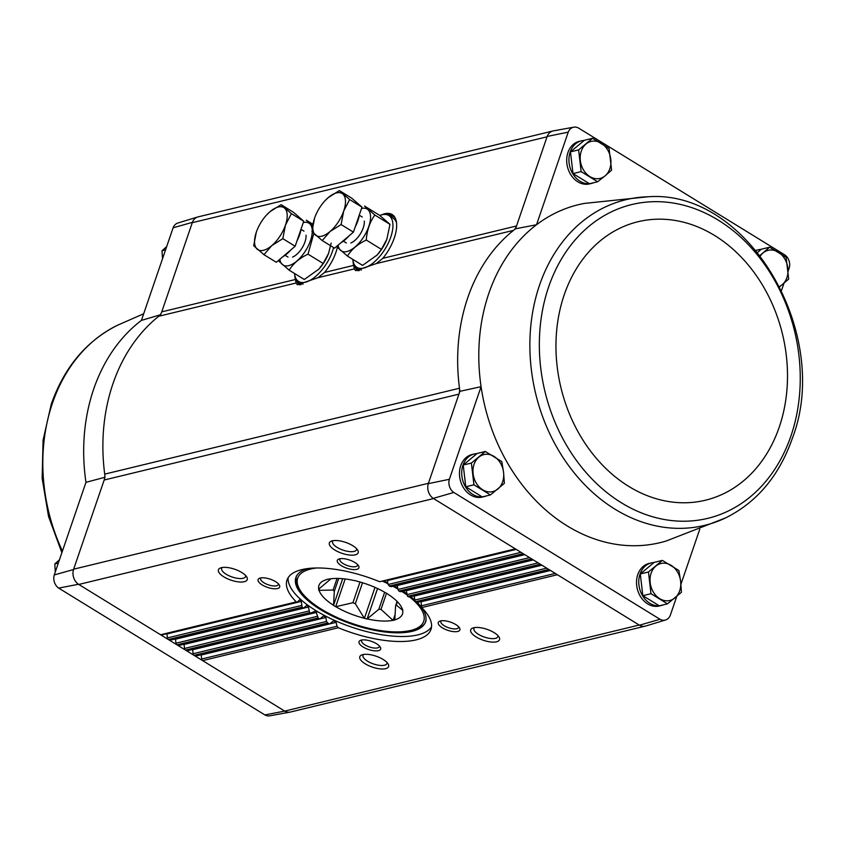 <?xml version="1.0" encoding="UTF-8"?>
<svg xmlns="http://www.w3.org/2000/svg" width="843" height="843" viewBox="0 0 843 843"><rect width="100%" height="100%" fill="white"/><g stroke="black" fill="none" stroke-linecap="round" stroke-linejoin="round"><path stroke-width="1.26" d="M54.258 574.947A10.232 8.135 76.4 0 0 58.694 588.108L78.483 584.262A11.423 9.083 -103.6 0 1 73.52 569.531L54.258 574.947L85.965 482.344A173.848 138.284 -103.6 0 1 141.403 320.403L160.781 314.671M337.379 247.389A33.035 15.617 121.6 0 1 324.555 272.437L317.99 277.705L297.463 284.776L296.041 283.016L158.758 316.251A175.038 139.243 76.4 0 0 104.711 474.124A11.412 9.083 76.4 0 1 104.163 480.025L458.95 394.134A11.412 9.083 76.4 0 0 459.488 388.233A175.038 139.243 76.4 0 0 459.909 391.321L428.297 483.65A11.423 9.083 -103.6 0 0 433.27 498.382L639.184 625.032L284.702 711.102L264.881 714.927L58.694 588.108M264.881 714.927A10.232 8.135 76.4 0 0 269.697 715.823L290.108 712.114A11.423 9.083 76.4 0 0 290.824 711.945M105.133 477.212L85.965 482.344M104.163 480.025L73.52 569.531M173.11 227.8L192.394 222.341A11.423 9.083 -103.6 0 1 197.747 216.967L177.905 223.005A10.232 8.135 76.4 0 0 173.11 227.8L141.403 320.403M192.394 222.341L161.751 311.857A11.412 9.083 76.4 0 1 158.758 316.251M459.909 391.321L481.079 386.684A173.848 138.284 76.4 0 0 666.307 540.964L725.76 517.834A167.525 133.268 76.4 0 1 549.594 433.386A167.525 133.268 76.4 0 1 585.495 219.032A167.525 133.268 76.4 0 1 648.035 196.767L584.578 203.395A173.848 138.284 76.4 0 0 536.527 224.754A173.848 138.284 76.4 0 0 481.079 386.684L449.372 479.298L428.297 483.65M381.31 214.954A33.035 15.617 121.6 0 1 393.881 215.998A33.035 15.617 121.6 0 1 382.827 258.327L516.527 225.966L515.558 228.78A175.038 139.243 76.4 0 0 513.535 230.36A11.412 9.083 76.4 0 0 516.527 225.966L547.17 136.45L568.235 132.14A10.232 8.135 76.4 0 1 573.746 127.177A10.232 8.135 76.4 0 1 578.572 128.073L784.759 254.892A10.232 8.135 76.4 0 1 789.196 268.053L788.152 271.067M784.011 283.195L781.577 290.298M568.235 132.14L536.527 224.754L515.558 228.78M593.778 182.699A21.876 17.408 -103.6 0 1 591.754 183.352L589.51 183.9A21.876 17.408 -103.6 0 1 571.343 175.534A21.876 17.408 -103.6 0 1 567.94 152.53A21.876 17.408 -103.6 0 1 579.215 141.361L581.459 140.823A21.876 17.408 -103.6 0 1 584.199 140.444M755.992 250.339A21.876 17.408 -103.6 0 1 756.276 250.276L758.521 249.728A21.876 17.408 -103.6 0 1 761.261 249.349M699.764 529.235L680.933 584.241M676.781 596.37L670.333 615.2A10.232 8.135 76.4 0 1 665.538 619.995L645.696 626.033A11.423 9.083 76.4 0 1 639.479 625.211L639.184 625.032M570.458 151.866L578.614 149.885L592.566 138.305L584.399 140.275L570.458 151.866L572.998 173.595L589.478 183.732A21.876 17.408 -103.6 0 1 572.808 173.784A21.876 17.408 -103.6 0 1 570.184 151.993A21.876 17.408 -103.6 0 1 581.459 140.823M485.336 451.479L477.18 453.45L463.228 465.041L465.768 486.769L482.259 496.917L490.426 494.936L473.935 484.799L471.395 463.06L485.336 451.479L501.827 461.616L503.566 472.375L504.367 483.345L490.426 494.936M760.049 255.376L769.627 247.21L761.461 249.18L757.646 252.352M662.398 560.384L654.242 562.355L640.29 573.946L642.83 595.674L659.321 605.822L667.487 603.841L650.996 593.704L648.457 571.975L662.398 560.384L678.889 570.521L680.628 581.28L681.429 592.25L667.487 603.841M284.702 711.102A11.423 9.083 76.4 0 0 290.108 712.114M323.817 615.938L325.841 617.497L326.536 621.449L327.695 622.988A76.102 28.831 -161.1 0 0 328.633 623.451L194.849 655.833L284.407 710.923A11.412 9.083 76.4 0 0 290.519 712.019L644.979 626.201M78.483 584.262L78.789 584.452A11.412 9.083 76.4 0 1 73.647 569.183L428.423 483.292M197.747 216.967A11.423 9.083 -103.6 0 1 198.463 216.799M552.629 131.055L198.158 216.872A11.412 9.083 76.4 0 0 192.267 222.689L547.054 136.808M296.041 283.016L295.45 279.486A33.035 15.617 121.6 0 1 294.765 275.039M382.827 258.327L376.263 263.596L355.725 270.666L354.313 268.906L353.723 265.376A33.035 15.617 121.6 0 1 353.027 260.93M328.633 623.451L195.861 656.023A1.907 1.517 76.4 0 1 194.849 655.833L78.789 584.452L433.565 498.561M476.169 636.96A15.216 5.764 -161.1 0 0 493.313 642.134A15.216 5.764 -161.1 0 0 499.035 637.045A15.216 5.764 -161.1 0 0 487.001 629.331A15.216 5.764 -161.1 0 0 472.754 628.056A15.216 5.764 -161.1 0 0 476.169 636.96M442.364 627.824A11.412 4.32 -161.1 0 0 455.231 631.713A11.412 4.32 -161.1 0 0 459.519 627.898A11.412 4.32 -161.1 0 0 450.489 622.113A11.412 4.32 -161.1 0 0 439.804 621.154A11.412 4.32 -161.1 0 0 442.364 627.824M365.23 663.81A15.216 5.764 -161.1 0 0 382.385 668.994A15.216 5.764 -161.1 0 0 388.096 663.905A15.216 5.764 -161.1 0 0 376.062 656.181A15.216 5.764 -161.1 0 0 361.826 654.906A15.216 5.764 -161.1 0 0 365.23 663.81M363.122 647.013A11.412 4.32 -161.1 0 0 375.989 650.901A11.412 4.32 -161.1 0 0 380.277 647.087A11.412 4.32 -161.1 0 0 371.247 641.291A11.412 4.32 -161.1 0 0 360.572 640.332A11.412 4.32 -161.1 0 0 363.122 647.013M333.839 620.848L336.115 622.355L337 626.254L338.328 627.761A76.102 28.831 -161.1 0 0 430.984 629.394A76.102 28.831 -161.1 0 0 421.679 607.582L421.057 601.786L550.458 570.458M306.873 605.348L308.443 607.023L309.634 612.671A76.102 28.831 -161.1 0 0 310.382 613.177L315.756 610.933L318.148 617.961A76.102 28.831 -161.1 0 0 318.991 618.435L187.294 650.754A1.907 1.517 76.4 0 1 186.282 650.564L318.991 618.435M299.971 599.679L301.288 601.407L302.131 607.15A76.102 28.831 -161.1 0 0 302.785 607.677L169.148 640.027A1.907 1.517 76.4 0 0 170.16 640.206L303.659 607.887M223.88 576.865A15.216 5.764 -161.1 0 0 241.035 582.049A15.216 5.764 -161.1 0 0 246.746 576.96A15.216 5.764 -161.1 0 0 234.712 569.236A15.216 5.764 -161.1 0 0 220.466 567.961A15.216 5.764 -161.1 0 0 223.88 576.865M262.162 584.905A11.412 4.32 -161.1 0 0 275.029 588.793A11.412 4.32 -161.1 0 0 279.307 584.979A11.412 4.32 -161.1 0 0 270.287 579.194A11.412 4.32 -161.1 0 0 259.602 578.235A11.412 4.32 -161.1 0 0 262.162 584.905M334.808 550.015A15.216 5.764 -161.1 0 0 351.963 555.189A15.216 5.764 -161.1 0 0 357.674 550.11A15.216 5.764 -161.1 0 0 345.641 542.386A15.216 5.764 -161.1 0 0 331.404 541.111A15.216 5.764 -161.1 0 0 334.808 550.015M341.394 565.727A11.412 4.32 -161.1 0 0 354.26 569.615A11.412 4.32 -161.1 0 0 358.549 565.801A11.412 4.32 -161.1 0 0 349.518 560.005A11.412 4.32 -161.1 0 0 338.844 559.046A11.412 4.32 -161.1 0 0 341.394 565.727M515.853 549.172L379.645 581.723A76.102 28.831 -161.1 0 0 286.989 580.089A76.102 28.831 -161.1 0 0 296.283 601.902L160.581 634.758A1.907 1.517 76.4 0 0 161.593 634.937L297.031 602.155M449.372 479.298A10.232 8.135 76.4 0 0 453.808 492.46L659.995 619.278A10.232 8.135 76.4 0 0 665.538 619.995M663.62 604.779A21.876 17.408 -103.6 0 1 661.586 605.432L659.352 605.98A21.876 17.408 -103.6 0 1 641.175 597.613A21.876 17.408 -103.6 0 1 637.782 574.61A21.876 17.408 -103.6 0 1 649.057 563.451L651.291 562.903A21.876 17.408 -103.6 0 1 654.042 562.523M486.559 495.874A21.876 17.408 -103.6 0 1 484.525 496.527L482.291 497.075A21.876 17.408 -103.6 0 1 464.124 488.708A21.876 17.408 -103.6 0 1 460.721 465.705A21.876 17.408 -103.6 0 1 471.996 454.546L474.23 453.998A21.876 17.408 -103.6 0 1 476.98 453.618M547.17 136.45A11.423 9.083 -103.6 0 1 553.335 130.886L573.746 127.177M433.27 498.382L453.808 492.46M659.995 619.278L639.479 625.211M392.006 586.37L390.277 586.496A76.102 28.831 -161.1 0 0 389.34 586.033L388.138 584.505L387.337 580.574L516.19 549.383M401.394 591.438L399.824 591.523A76.102 28.831 -161.1 0 0 398.971 591.048L397.938 589.478L397.327 585.506L524.757 554.652M409.772 596.76L408.339 596.802A76.102 28.831 -161.1 0 0 407.591 596.307L406.263 590.68L533.324 559.921M417.116 602.323L415.841 602.334A76.102 28.831 -161.1 0 0 415.188 601.807L414.187 596.106L541.891 565.189M299.592 599.889L297.442 601.923M301.288 601.407L166.925 633.936A1.739 1.38 76.4 0 0 166.872 633.662M166.925 633.936L167.399 637.94A1.907 1.517 76.4 0 0 168.347 639.531L302.131 607.15M306.452 605.569L304.102 607.645M308.443 607.023L175.492 639.205A1.739 1.38 76.4 0 0 175.439 638.931M175.492 639.205L175.966 643.209A1.907 1.517 76.4 0 0 176.914 644.811L309.634 612.671M311.362 613.367L178.727 645.485A1.907 1.517 76.4 0 1 177.715 645.295L311.847 613.114M316.631 612.376L184.059 644.474A1.739 1.38 76.4 0 0 184.006 644.2M184.059 644.474L184.533 648.478A1.907 1.517 76.4 0 0 185.481 650.079L318.148 617.961M323.322 616.17L320.603 618.34M325.841 617.497L192.626 649.742A1.739 1.38 76.4 0 0 192.583 649.468M192.626 649.742L193.1 653.746A1.907 1.517 76.4 0 0 194.048 655.348L327.695 622.988M333.301 621.101L330.403 623.314M336.115 622.355L201.192 655.011A1.739 1.38 76.4 0 0 201.15 654.737M201.192 655.011L201.667 659.026A1.907 1.517 76.4 0 0 202.615 660.617L338.328 627.761M376.263 263.596L513.535 230.36A175.038 139.243 76.4 0 0 459.488 388.233L104.711 474.124M361.984 639.985A9.357 3.541 -161.1 0 0 361.615 640.554A9.357 3.541 -161.1 0 0 364.956 644.916A9.357 3.541 -161.1 0 0 373.849 647.993A9.357 3.541 -161.1 0 0 379.318 646.613A9.357 3.541 -161.1 0 0 379.382 645.938M340.256 558.698A9.357 3.541 -161.1 0 0 339.887 559.267A9.357 3.541 -161.1 0 0 343.227 563.63A9.357 3.541 -161.1 0 0 352.121 566.707A9.357 3.541 -161.1 0 0 357.59 565.326A9.357 3.541 -161.1 0 0 357.643 564.652M363.565 654.453A12.645 4.795 -161.1 0 0 363.006 655.296A12.645 4.795 -161.1 0 0 367.516 661.186A12.645 4.795 -161.1 0 0 379.54 665.348A12.645 4.795 -161.1 0 0 386.937 663.483A12.645 4.795 -161.1 0 0 387 662.482M333.143 540.658A12.645 4.795 -161.1 0 0 332.585 541.491A12.645 4.795 -161.1 0 0 337.095 547.392A12.645 4.795 -161.1 0 0 349.107 551.554A12.645 4.795 -161.1 0 0 356.515 549.678A12.645 4.795 -161.1 0 0 356.578 548.677M261.014 577.876A9.357 3.541 -161.1 0 0 260.645 578.446A9.357 3.541 -161.1 0 0 263.985 582.808A9.357 3.541 -161.1 0 0 272.879 585.885A9.357 3.541 -161.1 0 0 278.348 584.505A9.357 3.541 -161.1 0 0 278.411 583.83M441.226 620.796A9.357 3.541 -161.1 0 0 440.857 621.365A9.357 3.541 -161.1 0 0 444.198 625.727A9.357 3.541 -161.1 0 0 453.081 628.815A9.357 3.541 -161.1 0 0 458.56 627.424A9.357 3.541 -161.1 0 0 458.613 626.749M222.215 567.518A12.645 4.795 -161.1 0 0 221.646 568.351A12.645 4.795 -161.1 0 0 226.166 574.241A12.645 4.795 -161.1 0 0 238.179 578.414A12.645 4.795 -161.1 0 0 245.576 576.538A12.645 4.795 -161.1 0 0 245.64 575.537M474.504 627.603A12.645 4.795 -161.1 0 0 473.935 628.435A12.645 4.795 -161.1 0 0 478.455 634.336A12.645 4.795 -161.1 0 0 490.468 638.499A12.645 4.795 -161.1 0 0 497.865 636.623A12.645 4.795 -161.1 0 0 497.928 635.622M288.137 577.697A76.102 28.831 -161.1 0 0 315.872 610.595A76.102 28.831 -161.1 0 0 431.542 626.792M307.642 568.561A68.494 25.954 -161.1 0 0 295.893 577.56A68.494 25.954 -161.1 0 0 320.351 609.51A68.494 25.954 -161.1 0 0 385.43 632.05A68.494 25.954 -161.1 0 0 425.494 621.934A68.494 25.954 -161.1 0 0 421.732 607.624M421.395 607.171A68.494 25.954 -161.1 0 0 417.253 602.418M414.408 599.742A68.494 25.954 -161.1 0 0 410.71 596.665M406.579 593.609A68.494 25.954 -161.1 0 0 402.975 591.196M397.706 588.003A68.494 25.954 -161.1 0 0 394.102 586.001M387.801 582.808A68.494 25.954 -161.1 0 0 384.071 581.08M591.754 183.352A21.876 17.408 -103.6 0 1 589.657 183.7M482.217 496.885A21.876 17.408 -103.6 0 1 465.589 486.969A21.876 17.408 -103.6 0 1 462.965 465.167A21.876 17.408 -103.6 0 1 474.23 453.998M484.525 496.527A21.876 17.408 -103.6 0 1 482.428 496.875M756.15 250.54A21.876 17.408 -103.6 0 1 758.521 249.728M659.279 605.79A21.876 17.408 -103.6 0 1 642.651 595.875A21.876 17.408 -103.6 0 1 640.027 574.072A21.876 17.408 -103.6 0 1 651.291 562.903M661.586 605.432A21.876 17.408 -103.6 0 1 659.489 605.78M640.29 573.946L648.457 571.975M642.83 595.674L650.996 593.704M671.112 565.337A19.031 15.132 -103.6 0 1 680.628 581.28A19.031 15.132 -103.6 0 1 674.916 597.929A19.031 15.132 -103.6 0 1 659.7 598.656A19.031 15.132 -103.6 0 1 650.185 582.724A19.031 15.132 -103.6 0 1 655.896 566.064A19.031 15.132 -103.6 0 1 671.112 565.337M769.627 247.21L786.119 257.347L788.658 279.075L779.796 286.683M760.428 255.861A19.031 15.132 -103.6 0 1 763.115 252.889A19.031 15.132 -103.6 0 1 778.331 252.162A19.031 15.132 -103.6 0 1 787.847 268.106A19.031 15.132 -103.6 0 1 782.146 284.755A19.031 15.132 -103.6 0 1 779.649 286.388M463.228 465.041L471.395 463.06M465.768 486.769L473.935 484.799M494.051 456.432A19.031 15.132 -103.6 0 1 503.566 472.375A19.031 15.132 -103.6 0 1 497.865 489.024A19.031 15.132 -103.6 0 1 482.639 489.751A19.031 15.132 -103.6 0 1 473.134 473.819A19.031 15.132 -103.6 0 1 478.835 457.159A19.031 15.132 -103.6 0 1 494.051 456.432M592.566 138.305L609.057 148.442L611.596 170.17L605.084 175.85L597.645 181.761L581.154 171.614L578.614 149.885M589.478 183.732L597.645 181.761M572.998 173.595L581.154 171.614M601.27 143.257A19.031 15.132 -103.6 0 1 610.785 159.201A19.031 15.132 -103.6 0 1 605.084 175.85A19.031 15.132 -103.6 0 1 589.868 176.577A19.031 15.132 -103.6 0 1 580.353 160.644A19.031 15.132 -103.6 0 1 586.054 143.984A19.031 15.132 -103.6 0 1 601.27 143.257M165.544 249.886L162.014 250.75L166.661 246.63M162.509 258.759L162.014 250.75M58.325 563.071L54.795 563.925L59.442 559.805M55.29 571.933L54.795 563.925M330.783 578.783A35.575 13.477 -161.1 0 0 330.256 579.426L318.728 589.099A44.142 16.723 -161.1 0 1 324.818 580.216A44.142 16.723 -161.1 0 1 326.631 579.615L326.599 579.499A44.331 16.797 18.9 0 1 328.285 579.088L328.549 579.152A44.142 16.723 -161.1 0 1 354.113 580.532L354.281 580.49A44.331 16.797 18.9 0 1 356.989 581.133L357.2 581.27A44.142 16.723 -161.1 0 1 385.451 592.703L385.715 592.766A44.331 16.797 18.9 0 1 387.864 594.083L387.896 594.21A44.142 16.723 -161.1 0 1 401.015 606.307A44.142 16.723 -161.1 0 1 402.29 608.994L402.501 609.131A44.331 16.797 18.9 0 1 402.828 610.353L396.263 605.063L397.401 601.744M397.106 601.438L395.588 605.875A35.575 13.477 -161.1 0 0 396.263 605.063M395.588 605.875L394.798 619.995A44.331 16.797 18.9 0 1 393.101 620.406L380.994 609.405L386.526 593.251M395.209 614.252L393.101 620.406M384.65 592.229L378.813 609.289A35.575 13.477 -161.1 0 0 380.994 609.405M378.813 609.289L367.116 618.994A44.331 16.797 18.9 0 1 364.397 618.351L355.335 603.704L362.511 582.755M377.548 588.54L367.116 618.994M374.998 587.381L364.397 618.351M360.003 582.018L352.922 602.724A35.575 13.477 -161.1 0 0 355.335 603.704M352.922 602.724L335.672 606.728A44.331 16.797 18.9 0 1 333.522 605.4L334.323 591.28L338.717 578.456M345.177 578.972L335.672 606.728M342.669 578.698L333.522 605.4M337.063 578.414L333.09 590.016A35.575 13.477 -161.1 0 0 334.323 591.28M333.09 590.016L318.896 590.363A44.331 16.797 18.9 0 1 318.57 589.131L318.728 589.099M319.602 588.288L318.896 590.363M367.285 618.952A44.142 16.723 -161.1 0 0 392.838 620.343M335.946 606.781A44.142 16.723 -161.1 0 0 364.187 618.225M319.107 590.49A44.142 16.723 -161.1 0 0 333.491 605.285M394.766 619.868A44.142 16.723 -161.1 0 0 402.659 610.395M352.817 259.381A30.443 14.394 -58.4 0 0 356.895 267.357A30.443 14.394 -58.4 0 0 385.103 248.97A30.443 14.394 -58.4 0 0 388.792 215.502A30.443 14.394 -58.4 0 0 379.814 215.471M356.895 267.357L361.183 269.992A30.443 14.394 -58.4 0 0 361.352 270.097M396.558 222.995A30.443 14.394 -58.4 0 0 393.08 218.137L388.792 215.502M322.247 240.582L334.576 248.169L353.428 232.141L361.995 207.136L351.7 198.158L339.371 190.571L349.655 199.549L343.712 211.024L341.099 224.554L330.013 231.551L322.247 240.582L311.963 231.604L314.587 218.084A24.732 11.697 121.6 0 1 315.113 216.619A24.732 11.697 121.6 0 1 324.66 201.098A24.732 11.697 121.6 0 1 328.285 197.568L339.371 190.571M359.403 214.691A23.214 10.98 121.6 0 1 355.282 226.714M349.086 235.829A23.214 10.98 121.6 0 1 341.046 242.668M353.428 232.141L341.099 224.554M361.995 207.136L349.655 199.549M325.229 200.486L328.285 197.568A24.732 11.697 121.6 0 1 342.859 194.038A24.732 11.697 121.6 0 1 343.712 211.024A24.732 11.697 121.6 0 1 330.013 231.551A24.732 11.697 121.6 0 1 315.44 235.071A24.732 11.697 121.6 0 1 314.587 218.084M361.521 208.495A24.616 11.644 121.6 0 1 363.744 236.83A24.616 11.644 121.6 0 1 338.159 245.123M364.302 221.098A15.216 7.197 121.6 0 1 350.846 242.974M374.84 215.039L364.555 206.061L379.698 215.376L389.982 224.343L386.832 239.317L381.415 249.359L366.284 240.044C366.958 230.36 369.814 222.025 374.84 215.039L389.982 224.343M337.147 247.094L347.432 256.072C351.52 249.412 357.801 244.07 366.284 240.044M381.415 249.359L377.116 255.029L362.574 265.387L347.432 256.072M386.99 238.885A24.616 11.644 121.6 0 1 386.811 239.38A24.616 11.644 121.6 0 1 377.306 254.818A24.616 11.644 121.6 0 1 376.695 255.482M294.544 273.49A30.443 14.394 -58.4 0 0 298.622 281.467A30.443 14.394 -58.4 0 0 317.811 274.47A30.443 14.394 -58.4 0 0 333.586 247.557M298.622 281.467L302.911 284.102A30.443 14.394 -58.4 0 0 303.08 284.207M263.975 254.691L276.314 262.278L295.155 246.251L303.722 221.235L293.438 212.267L281.098 204.68L291.383 213.648L285.45 225.134L282.826 238.653L271.741 245.65L263.975 254.691L253.69 245.713L256.314 232.194A24.732 11.697 121.6 0 1 256.841 230.729A24.732 11.697 121.6 0 1 266.388 215.207A24.732 11.697 121.6 0 1 270.013 211.667L281.098 204.68M301.13 228.801A23.214 10.98 121.6 0 1 297.021 240.824M290.814 249.939A23.214 10.98 121.6 0 1 282.774 256.778M295.155 246.251L282.826 238.653M303.722 221.235L291.383 213.648M266.957 214.596L270.013 211.667A24.732 11.697 121.6 0 1 284.586 208.147A24.732 11.697 121.6 0 1 285.45 225.134A24.732 11.697 121.6 0 1 271.741 245.65A24.732 11.697 121.6 0 1 257.178 249.18A24.732 11.697 121.6 0 1 256.314 232.194M303.248 222.605A24.616 11.644 121.6 0 1 312.173 229.359M312.258 231.973A24.616 11.644 121.6 0 1 296.747 261.13A24.616 11.644 121.6 0 1 279.887 259.233M306.03 235.208A15.216 7.197 121.6 0 1 292.574 257.083M312.627 226.029L306.283 220.171L312.943 224.27M278.875 261.204L289.16 270.181C293.248 263.511 299.528 258.169 308.011 254.154L313.796 233.574M331.194 243.058L328.559 253.416L323.154 263.459L308.011 254.154M323.154 263.459L318.844 269.138L304.302 279.486L289.16 270.181M328.728 252.995A24.616 11.644 121.6 0 1 328.538 253.48A24.616 11.644 121.6 0 1 319.044 268.928A24.616 11.644 121.6 0 1 318.422 269.591M295.45 279.486L161.751 311.857M353.723 265.376L324.555 272.437M557.392 574.726L421.679 607.582M515.358 548.867L379.645 581.723M523.124 553.651L389.34 586.033M523.924 554.136L390.277 586.496M531.691 558.92L398.971 591.048M532.491 559.404L399.824 591.523M540.258 564.188L407.591 596.307M541.058 564.673L408.339 596.802M548.825 569.457L415.188 601.807M549.625 569.942L415.841 602.334M520.995 552.334L388.138 584.505M301.425 605.495L167.399 637.94M529.562 557.602L397.938 589.478M308.77 611.059L175.966 643.209M538.129 562.882L406.695 594.694M317.147 616.381L184.533 648.478M546.696 568.15L414.44 600.163M326.536 621.449L193.1 653.746M555.263 573.419L421.1 605.896M337 626.254L201.667 659.026M354.313 268.906L317.99 277.705M299.729 284.871A32.772 15.501 121.6 0 1 296.062 278.759M299.845 284.86A32.729 15.48 121.6 0 1 296.536 279.497M300.013 284.839A32.729 15.48 121.6 0 1 297.421 280.529M301.12 284.671A31.96 15.121 121.6 0 1 298.98 281.688M358.001 270.761A32.772 15.501 121.6 0 1 354.334 264.649M385.219 214.438A32.772 15.501 121.6 0 1 394.155 216.324M386.094 214.533A32.729 15.48 121.6 0 1 392.996 215.408A32.729 15.48 121.6 0 1 393.744 215.934M358.117 270.751A32.729 15.48 121.6 0 1 354.808 265.397M387.411 214.849A32.729 15.48 121.6 0 1 393.323 215.629M358.286 270.74A32.729 15.48 121.6 0 1 355.693 266.42M389.15 215.724A31.96 15.121 121.6 0 1 395.104 217.8M359.392 270.561A31.96 15.121 121.6 0 1 357.253 267.579M790.945 435.957A161.424 128.41 76.4 0 0 651.123 201.783A161.424 128.41 76.4 0 0 567.307 446.59A161.424 128.41 76.4 0 0 790.945 435.957M779.248 427.106A143.268 113.963 76.4 0 0 655.159 219.275A143.268 113.963 76.4 0 0 580.774 436.537A143.268 113.963 76.4 0 0 779.248 427.106M62.435 551.069A167.525 133.268 -103.6 0 1 52.466 403.123A167.525 133.268 -103.6 0 1 117.683 325.166L117.683 325.166C86.471 340.804 64.331 367.158 51.254 404.229L43.067 440.204L42.15 478.287L48.536 516.453L61.876 552.702M316.705 567.982A66.586 25.227 -161.1 0 0 321.478 609.236A66.586 25.227 -161.1 0 0 406.231 631.312A66.586 25.227 -161.1 0 0 409.572 596.939M406.705 594.768A66.586 25.227 -161.1 0 0 401.848 591.459M397.864 589.015A66.586 25.227 -161.1 0 0 392.964 586.275M387.991 583.735A66.586 25.227 -161.1 0 0 382.891 581.364M524.42 554.441L391.447 586.633M532.987 559.71L400.878 591.702M541.564 564.989L409.298 597.002M550.131 570.258L416.684 602.555M392.996 215.408L394.45 216.64M648.035 196.767C748.015 189.127 832.779 334.165 792.188 438.771C779.111 475.842 756.972 502.196 725.76 517.834M143.679 313.765L117.683 325.166M426.073 620.269C424.967 627.16 415.156 631.122 396.642 632.145C370.794 631.101 345.598 623.451 321.046 609.194C302.321 597.592 294.123 586.486 296.462 575.895M343.375 241.172L346.304 242.974M359.318 215.239L362.258 217.051M285.103 255.281L288.032 257.083M301.046 229.349L303.986 231.151"/></g></svg>
